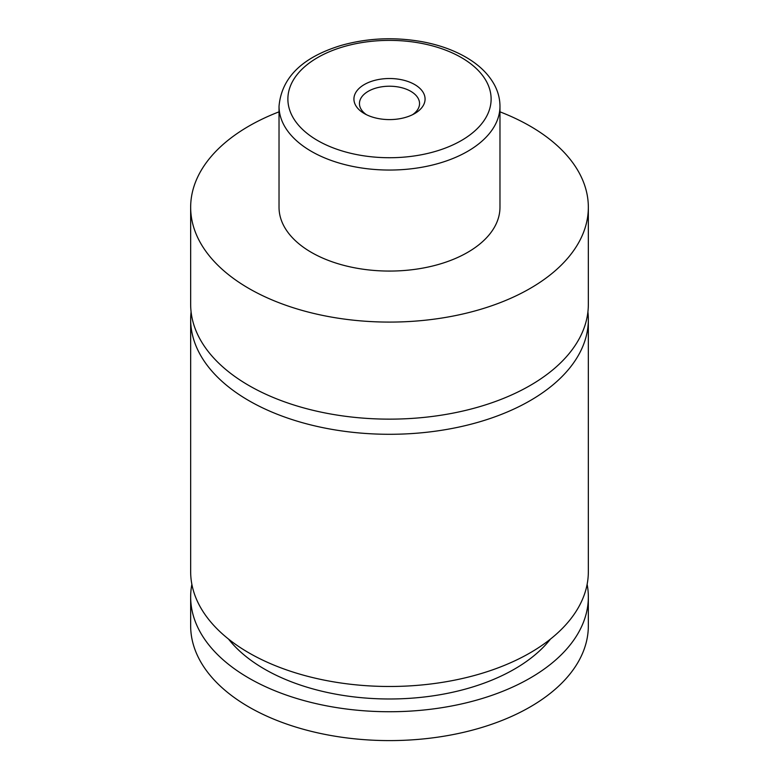 <?xml version="1.0" encoding="UTF-8"?>
<svg xmlns="http://www.w3.org/2000/svg" width="779" height="779" viewBox="0 0 779 779"><rect width="100%" height="100%" fill="white"/><g stroke="black" fill="none" stroke-linecap="round" stroke-linejoin="round"><path stroke-width="1.17" d="M499.972 111.835A198.84 114.795 180 0 1 530.1 126.11A198.84 114.795 180 0 1 588.34 207.292L588.34 304.346A198.84 114.795 180 0 1 465.589 410.406A198.84 114.795 180 0 1 248.9 385.517A198.84 114.795 180 0 1 190.66 304.346L190.66 207.292A198.84 114.795 180 0 1 279.028 111.835M587.911 311.921A198.84 114.795 180 0 1 588.34 319.497A198.84 114.795 180 0 1 465.589 425.558A198.84 114.795 180 0 1 248.9 400.669A198.84 114.795 180 0 1 190.66 319.497A198.84 114.795 180 0 1 191.089 311.921M364.348 113.578A35.571 20.536 0 0 0 414.652 113.578A35.571 20.536 0 0 0 414.652 84.531A35.571 20.536 0 0 0 364.348 84.531A35.571 20.536 0 0 0 364.348 113.578L364.348 113.578M412.539 114.708A30.05 17.352 0 0 0 419.55 103.568A30.05 17.352 0 0 0 410.747 91.299A30.05 17.352 0 0 0 378 87.54A30.05 17.352 0 0 0 359.45 103.568A30.05 17.352 0 0 0 366.461 114.708M499.972 106.265L499.972 207.292A110.472 63.781 180 0 1 431.77 266.214A110.472 63.781 180 0 1 311.386 252.386A110.472 63.781 180 0 1 279.028 207.292L279.028 106.265A110.472 63.781 180 0 0 311.386 151.369A110.472 63.781 180 0 0 431.77 165.197A110.472 63.781 180 0 0 499.972 106.265C499.933 98.709 498.024 91.455 494.246 84.502C488.219 73.703 478.734 64.579 465.784 57.13C453.193 49.924 438.655 44.783 422.169 41.715C394.369 36.798 367.357 38.035 341.134 45.435C302.262 57.295 281.56 77.579 279.028 106.265M588.34 207.292A198.84 114.795 180 0 1 465.589 313.353A198.84 114.795 180 0 1 248.9 288.464A198.84 114.795 180 0 1 190.66 207.292M588.34 319.497L588.34 571.689A198.84 114.795 180 0 1 465.589 677.749A198.84 114.795 180 0 1 248.9 652.86A198.84 114.795 180 0 1 190.66 571.689L190.66 319.497M550.48 639.072A176.745 102.049 180 0 1 389.5 698.987A176.745 102.049 180 0 1 228.52 639.072M587.132 584.308A198.84 114.795 180 0 1 588.34 596.938L588.34 625.8A198.84 114.795 180 0 1 465.589 731.861A198.84 114.795 180 0 1 248.9 706.981A198.84 114.795 180 0 1 190.66 625.8L190.66 596.938A198.84 114.795 180 0 1 191.868 584.308M588.34 596.938A198.84 114.795 180 0 1 465.589 702.999A198.84 114.795 180 0 1 248.9 678.12A198.84 114.795 180 0 1 190.66 596.938M317.637 140.541A101.63 58.678 0 0 0 461.363 140.541A101.63 58.678 0 0 0 461.363 57.568A101.63 58.678 0 0 0 317.637 57.568A101.63 58.678 0 0 0 317.637 140.541"/></g></svg>
